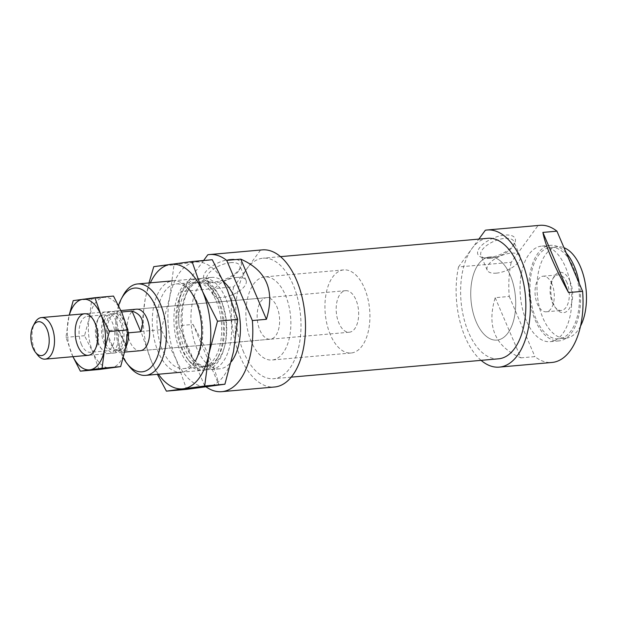 <?xml version="1.0" encoding="UTF-8"?>
<svg xmlns="http://www.w3.org/2000/svg" width="617" height="617" viewBox="0 0 617 617"><rect width="100%" height="100%" fill="white"/><g stroke="black" fill="none" stroke-linecap="round" stroke-linejoin="round"><path stroke-width="0.46" stroke-dasharray="3.08 2.31" d="M510.259 275.236A41.717 22.281 -95.1 0 0 489.551 256.996A41.717 22.281 -95.1 0 0 472.074 279.925A41.717 22.281 -95.1 0 0 476.193 321.866A41.717 22.281 -95.1 0 0 496.901 340.106A41.717 22.281 -95.1 0 0 514.377 317.184A41.717 22.281 -95.1 0 0 510.259 275.236M251.35 341.764A41.717 22.281 84.9 0 1 247.232 299.816A41.717 22.281 84.9 0 1 264.708 276.894A41.717 22.281 84.9 0 1 290.576 316.482A41.717 22.281 84.9 0 1 272.058 360.004A41.717 22.281 84.9 0 1 251.35 341.764M498.559 358.809A60.489 32.308 84.9 0 1 468.527 332.362A60.489 32.308 84.9 0 1 462.557 271.542A60.489 32.308 84.9 0 1 487.893 238.301M243.684 352.253A60.489 32.308 84.9 0 1 237.715 291.432A60.489 32.308 84.9 0 1 263.05 258.191A60.489 32.308 84.9 0 1 300.564 315.596A60.489 32.308 84.9 0 1 273.717 378.699A60.489 32.308 84.9 0 1 243.684 352.253M230.758 259.333A20.268 8.923 156.9 0 0 207.52 269.776A20.268 8.923 156.9 0 0 207.952 281.622A20.268 8.923 156.9 0 0 225.984 278.876A20.268 8.923 156.9 0 0 240.453 267.755A20.268 8.923 156.9 0 0 230.758 259.333M262.318 249.877A68.834 36.765 -95.1 0 0 260.49 250.132L207.79 254.79M260.49 250.132L233.666 286.851L180.966 291.509A68.834 36.765 -95.1 0 0 179.007 325.668L193.059 324.419C207.597 351.158 216.158 371.218 218.727 384.592L204.674 385.833A68.834 36.765 -95.1 0 0 206.032 386.851M203.618 260.497L180.966 291.509M230.627 262.665A17.87 7.867 156.9 0 0 213.173 269.344A17.87 7.867 156.9 0 0 206.896 279.655A17.87 7.867 156.9 0 0 210.52 282.308A17.87 7.867 156.9 0 0 226.416 279.887A17.87 7.867 156.9 0 0 239.165 270.084A17.87 7.867 156.9 0 0 239.766 265.642A17.87 7.867 156.9 0 0 230.627 262.665M345.589 290.676A20.855 11.137 84.9 0 1 358.523 310.474A20.855 11.137 84.9 0 1 349.268 332.231A20.855 11.137 84.9 0 1 338.91 323.107A20.855 11.137 84.9 0 1 336.851 302.137A20.855 11.137 84.9 0 1 345.589 290.676L136.558 309.171A20.855 11.137 -95.1 0 0 127.303 330.928A20.855 11.137 -95.1 0 0 140.236 350.726L270.223 339.227A20.855 11.137 -95.1 0 0 278.961 327.758A20.855 11.137 -95.1 0 0 276.902 306.788A20.855 11.137 -95.1 0 0 266.544 297.672A20.855 11.137 -95.1 0 0 257.289 319.429A20.855 11.137 -95.1 0 0 270.223 339.227M118.557 305.5A42.049 22.459 -95.1 0 0 123.284 357.737M233.666 286.851A68.834 36.765 -95.1 0 0 239.681 355.477A68.834 36.765 -95.1 0 0 274.449 387.013M223.878 281.992A45.889 24.51 -95.1 0 0 211.639 277.395A45.889 24.51 -95.1 0 0 191.27 325.267A45.889 24.51 -95.1 0 0 219.729 368.819A45.889 24.51 -95.1 0 0 231.259 361.786M204.674 385.833L179.007 325.668M225.637 298.235A45.889 24.51 -95.1 0 0 202.862 278.174A45.889 24.51 -95.1 0 0 188.347 289.813A45.889 24.51 -95.1 0 0 194.617 360.683A45.889 24.51 -95.1 0 0 210.945 369.598A45.889 24.51 -95.1 0 0 230.172 344.379A45.889 24.51 -95.1 0 0 225.637 298.235M221.202 300.487A42.342 22.613 -95.1 0 0 200.186 281.969A42.342 22.613 -95.1 0 0 186.797 292.713A42.342 22.613 -95.1 0 0 192.581 358.107A42.342 22.613 -95.1 0 0 207.651 366.328A42.342 22.613 -95.1 0 0 225.39 343.06A42.342 22.613 -95.1 0 0 221.202 300.487M218.919 300.687A42.342 22.613 -95.1 0 0 212.973 290.399A42.342 22.613 -95.1 0 0 197.903 282.177A42.342 22.613 -95.1 0 0 179.107 326.347A42.342 22.613 -95.1 0 0 205.368 366.529A42.342 22.613 -95.1 0 0 218.757 355.785A42.342 22.613 -95.1 0 0 218.919 300.687M217.385 298.967A45.889 24.51 -95.1 0 0 210.937 287.815A45.889 24.51 -95.1 0 0 194.602 278.907A45.889 24.51 -95.1 0 0 174.233 326.779A45.889 24.51 -95.1 0 0 202.692 370.323A45.889 24.51 -95.1 0 0 217.207 358.685A45.889 24.51 -95.1 0 0 217.385 298.967M123.076 295.589A45.889 24.51 -95.1 0 0 129.339 366.459M236.92 277.419A17.87 7.867 156.9 0 0 219.467 284.098A17.87 7.867 156.9 0 0 213.189 294.417A17.87 7.867 156.9 0 0 232.709 294.641A17.87 7.867 156.9 0 0 246.06 280.396A17.87 7.867 156.9 0 0 236.92 277.419M193.059 324.419L218.727 384.592M161.176 329.679L169.768 297.085A62.572 33.418 84.9 0 1 195.319 262.109A62.572 33.418 84.9 0 1 227.179 289.381A62.572 33.418 84.9 0 1 233.496 351.621A62.572 33.418 84.9 0 1 207.952 386.597A62.572 33.418 84.9 0 1 176.084 359.325L161.176 329.679L140.954 331.468L151.497 361.5L157.412 374.334M153.772 266.66L173.994 264.87L169.768 297.085A62.572 33.418 84.9 0 0 176.084 359.325L186.627 389.358M148.975 282.941L145.18 299.26L140.954 331.468M220.369 298.705A45.889 24.51 84.9 0 1 220.732 357.374A45.889 24.51 84.9 0 1 189.35 361.153A45.889 24.51 84.9 0 1 183.079 290.283A45.889 24.51 84.9 0 1 220.369 298.705M173.994 264.87L212.271 259.734M158.453 374.241A62.572 33.418 84.9 0 1 151.497 361.5A62.572 33.418 84.9 0 1 145.18 299.26A62.572 33.418 84.9 0 1 150.363 282.817M197.078 357.829L195.597 360.598A45.889 24.51 84.9 0 1 161.963 359.31A45.889 24.51 84.9 0 1 156.44 296.893A45.889 24.51 84.9 0 1 189.326 289.728L191.278 292.196A42.504 22.698 84.9 0 1 197.247 302.523A42.504 22.698 84.9 0 1 197.078 357.829A42.504 22.698 84.9 0 1 183.642 368.611A42.504 22.698 84.9 0 1 157.281 328.275A42.504 22.698 84.9 0 1 176.146 283.936A42.504 22.698 84.9 0 1 191.278 292.196M216.135 300.849A42.504 22.698 84.9 0 1 220.331 343.584A42.504 22.698 84.9 0 1 202.523 366.938A42.504 22.698 84.9 0 1 187.398 358.685A42.504 22.698 84.9 0 1 181.591 293.052A42.504 22.698 84.9 0 1 195.034 282.27A42.504 22.698 84.9 0 1 216.135 300.849M551.96 284.021A17.87 9.54 -95.1 0 0 543.091 276.208A17.87 9.54 -95.1 0 0 535.155 294.841A17.87 9.54 -95.1 0 0 546.238 311.801A17.87 9.54 -95.1 0 0 553.719 301.983A17.87 9.54 -95.1 0 0 551.96 284.021M567.008 282.686A17.87 9.54 -95.1 0 0 558.138 274.873A17.87 9.54 -95.1 0 0 552.485 279.408A17.87 9.54 -95.1 0 0 554.922 307.004A17.87 9.54 -95.1 0 0 561.285 310.467A17.87 9.54 -95.1 0 0 568.766 300.649A17.87 9.54 -95.1 0 0 567.008 282.686M485.332 230.241L538.024 225.575A68.834 36.765 84.9 0 1 539.86 225.328M481.083 360.351A68.834 36.765 84.9 0 1 458.508 266.953L511.208 262.294L538.024 225.575M495.196 297.695L520.856 357.86C495.058 346.538 486.504 326.486 495.196 297.695L509.249 296.445A68.834 36.765 84.9 0 1 511.208 262.294M520.856 357.86L534.908 356.618A68.834 36.765 84.9 0 0 551.991 362.457M526.34 320.701A47.972 25.621 84.9 0 1 521.596 272.467A47.972 25.621 84.9 0 1 541.695 246.106A47.972 25.621 84.9 0 1 571.442 291.633A47.972 25.621 84.9 0 1 550.148 341.679A47.972 25.621 84.9 0 1 526.34 320.701M509.249 296.445L534.908 356.618M579.278 283.542A47.972 25.621 84.9 0 1 558.933 340.9A47.972 25.621 84.9 0 1 535.116 319.93A47.972 25.621 84.9 0 1 530.381 271.688A47.972 25.621 84.9 0 1 550.48 245.327A47.972 25.621 84.9 0 1 566.321 253.163M535.972 318.765A45.889 24.51 84.9 0 1 531.438 272.621A45.889 24.51 84.9 0 1 550.665 247.402A45.889 24.51 84.9 0 1 579.116 290.954A45.889 24.51 84.9 0 1 558.747 338.826A45.889 24.51 84.9 0 1 535.972 318.765M580.489 326.177A45.889 24.51 84.9 0 1 565.774 338.201A45.889 24.51 84.9 0 1 542.999 318.141A45.889 24.51 84.9 0 1 538.464 272.004A45.889 24.51 84.9 0 1 557.691 246.785A45.889 24.51 84.9 0 1 564 247.725M570.008 281.167A20.268 10.828 -95.1 0 0 553.534 277.442A20.268 10.828 -95.1 0 0 556.303 308.747A20.268 10.828 -95.1 0 0 570.17 307.081A20.268 10.828 -95.1 0 0 570.008 281.167M488.232 257.752A20.268 8.923 156.9 0 0 514.478 243.514A20.268 8.923 156.9 0 0 493.006 238.216A20.268 8.923 156.9 0 0 481.977 257.374A20.268 8.923 156.9 0 0 488.232 257.752M458.508 266.953L478.854 239.103M490.06 258.392A17.87 7.867 156.9 0 0 513.19 245.844A17.87 7.867 156.9 0 0 513.791 241.394A17.87 7.867 156.9 0 0 494.271 241.17A17.87 7.867 156.9 0 0 480.921 255.415A17.87 7.867 156.9 0 0 484.546 258.06A17.87 7.867 156.9 0 0 490.06 258.392M496.353 273.146A17.87 7.867 156.9 0 0 513.807 266.467A17.87 7.867 156.9 0 0 520.085 256.155A17.87 7.867 156.9 0 0 500.564 255.924A17.87 7.867 156.9 0 0 487.214 270.169A17.87 7.867 156.9 0 0 496.353 273.146M120.947 310.552L115.479 311.03A20.855 11.137 84.9 0 0 106.093 330.805L118.395 329.709L124.611 342.073C126.223 345.867 127.087 348.636 127.21 350.387L114.916 351.474A20.855 11.137 84.9 0 0 119.158 352.585A20.855 11.137 84.9 0 0 125.667 347.448M115.479 311.03A20.855 11.137 84.9 0 1 119.721 312.148L121.58 311.986M106.093 330.805L107.813 334.823A18.356 9.803 84.9 0 1 115.703 313.529A18.356 9.803 84.9 0 1 121.433 316.166A18.356 9.803 84.9 0 1 126.824 328.799L127.835 331.167M119.721 312.148L126.824 328.799A18.356 9.803 84.9 0 1 118.934 350.094A18.356 9.803 84.9 0 1 113.196 347.456L114.916 351.474M109.826 342.073A18.356 9.803 84.9 0 1 107.813 334.823L113.196 347.456A18.356 9.803 84.9 0 1 109.826 342.073M105.26 342.474A18.356 9.803 84.9 0 1 103.44 324.018A18.356 9.803 84.9 0 1 111.129 313.93A18.356 9.803 84.9 0 1 122.513 331.352A18.356 9.803 84.9 0 1 114.369 350.502A18.356 9.803 84.9 0 1 105.26 342.474M104.234 343.87A20.855 11.137 84.9 0 1 102.175 322.899A20.855 11.137 84.9 0 1 110.913 311.438A20.855 11.137 84.9 0 1 123.847 331.236A20.855 11.137 84.9 0 1 114.592 352.993A20.855 11.137 84.9 0 1 104.234 343.87M37.676 355.091A20.855 11.137 84.9 0 1 34.745 350.016A20.855 11.137 84.9 0 1 34.822 322.876M330.396 334.769A41.717 22.281 84.9 0 1 326.277 292.82A41.717 22.281 84.9 0 1 343.754 269.899A41.717 22.281 84.9 0 1 369.622 309.487A41.717 22.281 84.9 0 1 351.104 353.009A41.717 22.281 84.9 0 1 330.396 334.769M476.193 321.866A41.717 22.281 84.9 0 1 472.074 279.925A41.717 22.281 84.9 0 1 489.551 256.996A41.717 22.281 84.9 0 1 515.419 296.592A41.717 22.281 84.9 0 1 496.901 340.106A41.717 22.281 84.9 0 1 476.193 321.866M118.395 329.709L127.21 350.387M98.975 369.514L93.005 352.5L84.552 335.702L89.426 317.231A35.462 18.934 84.9 0 1 103.903 297.409A35.462 18.934 84.9 0 1 121.958 312.865A35.462 18.934 84.9 0 1 125.536 348.135A35.462 18.934 84.9 0 1 111.06 367.948A35.462 18.934 84.9 0 1 93.005 352.5A35.462 18.934 84.9 0 1 89.426 317.231L91.817 298.975L113.505 296.067M91.817 298.975L73.215 300.618M98.967 344.34A20.855 11.137 84.9 0 1 99.044 317.192A20.855 11.137 84.9 0 1 114.33 317.778A20.855 11.137 84.9 0 1 116.844 346.152A20.855 11.137 84.9 0 1 101.898 349.407A20.855 11.137 84.9 0 1 98.967 344.34M72.983 356.672A35.462 18.934 84.9 0 1 71.927 354.366A35.462 18.934 84.9 0 1 68.348 319.097A35.462 18.934 84.9 0 1 69.312 315.117M72.937 356.68L65.95 337.345L69.189 315.125M84.552 335.702L65.95 337.345M81.413 344.417A18.04 9.633 84.9 0 1 79.632 326.277A18.04 9.633 84.9 0 1 87.19 316.367A18.04 9.633 84.9 0 1 93.607 319.868A18.04 9.633 84.9 0 1 96.075 347.726A18.04 9.633 84.9 0 1 90.367 352.299A18.04 9.633 84.9 0 1 81.413 344.417M97.741 342.975A18.04 9.633 84.9 0 1 97.81 319.498A18.04 9.633 84.9 0 1 103.517 314.925A18.04 9.633 84.9 0 1 114.7 332.039A18.04 9.633 84.9 0 1 106.695 350.857A18.04 9.633 84.9 0 1 100.278 347.356A18.04 9.633 84.9 0 1 97.741 342.975M343.754 269.899L264.708 276.894M351.104 353.009L272.058 360.004M280.527 256.649L263.05 258.191M291.193 377.157L273.717 378.699M239.165 270.084L240.453 267.755M210.52 282.308L207.952 281.622M210.945 369.598L219.729 368.819M202.862 278.174L211.639 277.395M192.581 358.107L194.617 360.683M186.797 292.713L188.347 289.813M205.368 366.529L207.651 366.328M197.903 282.177L200.186 281.969M212.973 290.399L210.937 287.815M218.757 355.785L217.207 358.685M181.082 372.236L202.692 370.323M172.999 280.82L194.602 278.907M246.06 280.396L239.766 265.642M213.189 294.417L206.896 279.655M136.558 309.171L266.544 297.672M195.034 282.27L176.146 283.936M202.523 366.938L183.642 368.611M187.398 358.685L189.35 361.153M181.591 293.052L183.079 290.283M546.238 311.801L561.285 310.467M543.091 276.208L558.138 274.873M550.48 245.327L541.695 246.106M558.933 340.9L550.148 341.679M557.691 246.785L550.665 247.402M565.774 338.201L558.747 338.826M513.19 245.844L514.478 243.514M484.546 258.06L481.977 257.374M520.085 256.155L513.791 241.394M487.214 270.169L480.921 255.415M554.922 307.004L556.303 308.747M552.485 279.408L553.534 277.442M349.268 332.231L140.236 350.726M124.688 352.099L119.158 352.585M115.703 313.529L111.129 313.93M118.934 350.094L114.369 350.502M110.913 311.438L84.56 313.768M114.592 352.993L88.239 355.323M93.607 319.868L91.987 317.817M96.075 347.726L94.833 350.032M103.517 314.925L87.19 316.367M106.695 350.857L90.367 352.299M100.278 347.356L101.898 349.407M97.81 319.498L99.044 317.192"/><path stroke-width="0.93" d="M280.527 256.649L487.893 238.301A60.489 32.308 84.9 0 1 525.406 295.705A60.489 32.308 84.9 0 1 498.559 358.809L291.193 377.157M240.753 259.14L266.413 319.305C275.105 290.514 266.552 270.462 240.753 259.14L226.701 260.382A68.834 36.765 -95.1 0 0 209.618 254.543A68.834 36.765 -95.1 0 0 207.79 254.79L203.618 260.497M124.688 352.099L140.236 350.726A20.855 11.137 -95.1 0 0 148.975 339.257A20.855 11.137 -95.1 0 0 146.915 318.287A20.855 11.137 -95.1 0 0 136.558 309.171L120.947 310.552M123.284 357.737A42.049 22.459 -95.1 0 0 127.141 363.668A42.049 22.459 -95.1 0 0 155.893 360.205A42.049 22.459 -95.1 0 0 155.569 306.441A42.049 22.459 -95.1 0 0 121.395 298.728A42.049 22.459 -95.1 0 0 118.557 305.5M206.032 386.851A68.834 36.765 -95.1 0 0 221.75 391.672L274.449 387.013A68.834 36.765 -95.1 0 0 305.006 315.21A68.834 36.765 -95.1 0 0 262.318 249.877L209.618 254.543M266.413 319.305L252.361 320.555A68.834 36.765 -95.1 0 1 221.75 391.672M231.259 361.786A45.889 24.51 -95.1 0 0 234.421 297.463A45.889 24.51 -95.1 0 0 223.878 281.992M226.701 260.382L252.361 320.555M127.141 363.668L129.339 366.459A45.889 24.51 -95.1 0 0 145.674 375.367A45.889 24.51 -95.1 0 0 164.893 350.155A45.889 24.51 -95.1 0 0 160.366 304.011A45.889 24.51 -95.1 0 0 137.583 283.951A45.889 24.51 -95.1 0 0 123.076 295.589L121.395 298.728M150.363 282.817A62.572 33.418 84.9 0 1 170.724 264.284A62.572 33.418 84.9 0 1 202.592 291.556L192.049 261.523L212.271 259.734L227.179 289.381L237.722 319.405L233.496 351.621L224.904 384.221L186.627 389.358L166.405 391.147L204.682 386.011L208.908 353.796A62.572 33.418 84.9 0 1 183.357 388.772A62.572 33.418 84.9 0 1 158.453 374.241M157.412 374.334L166.405 391.147M224.904 384.221L204.682 386.011M192.049 261.523L153.772 266.66L148.975 282.941M202.592 291.556A62.572 33.418 84.9 0 1 208.908 353.796L217.5 321.195L202.592 291.556M189.326 289.728A45.889 24.51 84.9 0 1 195.774 300.88A45.889 24.51 84.9 0 1 195.597 360.598M237.722 319.405L217.5 321.195M478.854 239.103L485.332 230.241A68.834 36.765 84.9 0 1 487.16 229.987L539.86 225.328A68.834 36.765 84.9 0 1 556.935 231.167L542.883 232.408C545.451 245.782 554.012 265.842 568.55 292.581L582.602 291.332A68.834 36.765 84.9 0 1 551.991 362.457L499.292 367.123A68.834 36.765 84.9 0 1 481.083 360.351M487.16 229.987A68.834 36.765 84.9 0 1 529.849 295.312A68.834 36.765 84.9 0 1 499.292 367.123M582.602 291.332L556.935 231.167M566.321 253.163A47.972 25.621 84.9 0 1 579.278 283.542M564 247.725A45.889 24.51 84.9 0 1 584.677 280.403A45.889 24.51 84.9 0 1 580.489 326.177M542.883 232.408L568.55 292.581M121.58 311.986L132.015 311.061L140.838 331.73C144.787 321.349 141.848 314.462 132.015 311.061M127.835 331.167L128.537 332.818L140.838 331.73M128.537 332.818A20.855 11.137 84.9 0 1 125.667 347.448M33.148 326.015L34.822 322.876A20.855 11.137 84.9 0 1 41.424 317.585A20.855 11.137 84.9 0 1 54.358 337.383A20.855 11.137 84.9 0 1 45.095 359.14A20.855 11.137 84.9 0 1 37.676 355.091L35.47 352.299A17.021 9.093 84.9 0 1 33.079 348.158A17.021 9.093 84.9 0 1 33.148 326.015A17.021 9.093 84.9 0 1 45.619 326.486A17.021 9.093 84.9 0 1 47.671 349.638A17.021 9.093 84.9 0 1 35.47 352.299M94.902 297.71L113.505 296.067L121.958 312.865L127.935 329.879L109.332 331.53L100.88 314.724L94.902 297.71L73.215 300.618L69.189 315.125M127.935 329.879L125.536 348.135L120.67 366.606L102.06 368.249L104.458 350.001L109.332 331.53M120.67 366.606L98.975 369.514L80.372 371.164L72.937 356.68M69.312 315.117A35.462 18.934 84.9 0 1 82.825 299.276A35.462 18.934 84.9 0 1 100.88 314.724A35.462 18.934 84.9 0 1 104.458 350.001A35.462 18.934 84.9 0 1 89.982 369.814L102.06 368.249M80.372 371.164L89.982 369.814A35.462 18.934 84.9 0 1 72.983 356.672M77.889 346.206A20.855 11.137 84.9 0 1 77.719 319.537A20.855 11.137 84.9 0 1 91.987 317.817A20.855 11.137 84.9 0 1 94.833 350.032A20.855 11.137 84.9 0 1 77.889 346.206M145.674 375.367L181.082 372.236M137.583 283.951L172.999 280.82M84.56 313.768L41.424 317.585M88.239 355.323L45.095 359.14"/></g></svg>
